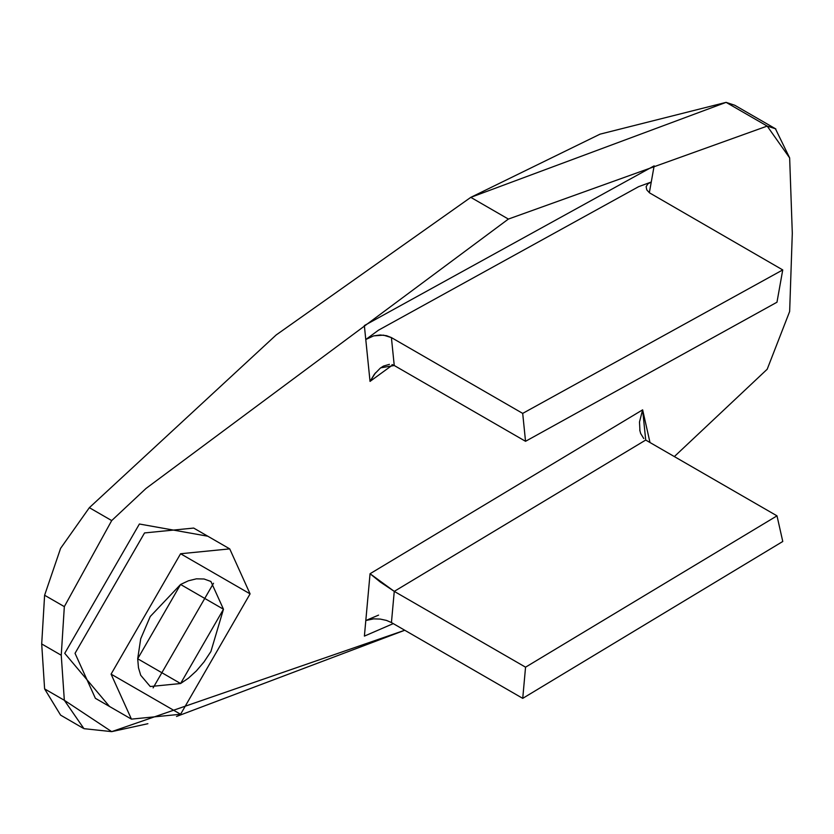 <?xml version="1.0" encoding="UTF-8"?>
<svg xmlns="http://www.w3.org/2000/svg" width="834" height="834" viewBox="0 0 834 834"><rect width="100%" height="100%" fill="white"/><g stroke="black" fill="none" stroke-linecap="round" stroke-linejoin="round"><path stroke-width="1.25" d="M674.341 456.584L767.197 369.233L789.652 311.478L792.3 233.166L789.652 157.918L767.197 126.09L508.386 219.071L146.002 488.463L111.704 520.583L64.333 606.631L61.247 655.243L64.333 700.279L111.704 731.637L404.751 630.254L176.516 716.469M654.148 165.851L649.352 192.717L654.148 165.851L364.354 325.562L654.148 165.851M375.477 372.85L370.035 381.399L392.793 364.833L370.035 381.399L364.354 325.562L365.772 339.521L378.532 330.16L638.583 186.691L651.26 182.02L638.583 186.691L378.532 330.16L365.772 339.521L373.653 335.873L380.231 334.987L386.496 335.675L391.407 337.593L394.242 365.501L525.535 441.301L394.242 365.501L380.711 367.825M645.714 440.05L776.996 515.85L782.772 541.485L522.73 698.36L391.438 622.56L394.263 591.379L645.714 440.05L394.263 591.379L525.556 667.179L394.263 591.379L391.438 622.56L522.73 698.36L525.556 667.179L776.996 515.85L645.714 440.05L642.639 409.838L649.999 442.52L642.639 409.838L370.056 573.729L642.639 409.838L639.49 421.952L639.949 431.042M393.262 623.613L364.395 636.102L370.056 573.729L364.395 636.102L393.262 623.613M139.393 524.013L207.802 536.22L139.393 524.013L64.739 653.324L109.504 706.471L64.739 653.324L139.393 524.013M378.563 615.127L367.221 619.923M776.975 302.221L525.535 441.301L522.699 413.393L391.407 337.593L522.699 413.393L782.74 269.924L649.54 192.862L646.777 189.881L646.131 186.691L647.83 183.928L651.26 182.02L647.83 183.928L646.131 186.691L646.777 189.881L649.54 192.862L782.74 269.924L776.975 302.221L782.74 269.924L522.699 413.393L525.535 441.301L776.975 302.221M391.438 622.56L386.528 620.433L380.262 619.078L373.684 618.859L365.803 620.506L373.684 618.859L380.262 619.078L386.528 620.433L391.438 622.56M782.772 541.485L776.996 515.85L525.556 667.179L522.73 698.36L782.772 541.485M147.889 723.704L111.704 731.637L83.953 728.666L64.333 700.279L44.609 688.894L41.7 643.952L44.609 688.894L64.333 700.279L61.247 655.243L41.7 643.952L61.247 655.243L64.333 606.631L44.609 595.247L41.7 643.952L44.609 595.247L64.333 606.631L111.704 520.583L89.353 507.677L60.59 548.365L44.609 595.247L60.59 548.365L89.353 507.677L111.704 520.583L146.002 488.463L508.386 219.071L470.793 197.356L276.179 334.955L89.353 507.677L276.179 334.955L470.793 197.356L508.386 219.071L767.197 126.09L726.101 102.363L600.042 134.159L470.793 197.356L726.101 102.363L767.197 126.09L775.422 128.738L789.652 157.918L792.3 233.166L789.652 311.478L767.197 369.233M60.59 715.113L44.609 688.894L60.59 715.124L83.014 728.145M775.86 128.978L734.733 105.24L726.101 102.363L741.551 111.276M180.582 584.478L150.256 616.493L140.706 638.792L137.693 658.766L138.475 667.742L140.706 675.259L150.256 686.528L180.582 683.526L188.39 678.198L196.365 670.932L204.049 661.904L210.908 651.51L223.47 609.237L210.908 581.475L204.049 578.994L196.365 578.838L188.39 580.798L180.582 584.478L223.47 609.237L180.582 683.526L137.693 658.766L180.582 584.478M111.078 674.133L131.438 719.127L180.582 714.258L250.085 593.871L229.725 548.876L180.582 553.745L111.078 674.133L180.582 714.258L250.085 593.871L180.582 553.745L111.078 674.133M75.039 653.324L95.389 698.319L75.039 653.324L144.543 532.936L193.686 528.068L144.543 532.936L75.039 653.324M153.112 687.894L213.514 583.258M392.022 364.604L394.242 365.501L391.407 337.593L383.484 335.143L373.653 335.873L365.772 339.521L370.035 381.399L374.445 374.153L380.252 368.18L383.39 366.116L389.415 364.354M394.263 591.379L380.273 582.007L370.056 573.729L394.263 591.379M639.751 430.052L640.668 433.513L643.765 438.548M131.438 719.127L95.389 698.319M229.725 548.876L193.686 528.068"/></g></svg>
